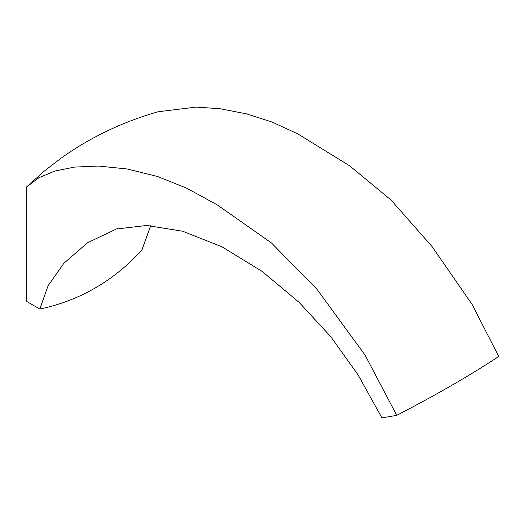 <?xml version="1.0" encoding="UTF-8"?>
<svg xmlns="http://www.w3.org/2000/svg" width="525" height="525" viewBox="0 0 525 525"><rect width="100%" height="100%" fill="white"/><g stroke="black" fill="none" stroke-linecap="round" stroke-linejoin="round"><path stroke-width="0.79" d="M26.749 186.788L44.107 171.216L60.532 158.543C89.9 137.517 122.456 121.918 158.196 111.753L195.923 107.107L219.975 108.695L246.448 113.853L272.121 122.069L297.76 133.875L349.486 165.71L390.948 199.927L431.957 246.415L472.119 304.461L498.75 356.468A360.603 61.458 157 0 1 396.756 415.354L364.96 354.946L317.021 289.341L271.517 242.996L217.357 204.934L186.578 188.134L157.657 176.551L127.201 168.978L98.543 166.058L74.563 167.094L54.705 171.078L38.811 177.778L26.25 187.281L26.25 301.206L39.854 309.054C79.518 300.668 113.518 281.039 141.848 250.169L150.708 225.645M39.854 309.054L48.156 285.593L63.879 263.274L87.491 242.799L116.458 228.972L146.836 225.468L182.648 231.23L221.95 246.776L262.073 271.373L299.125 302.361L330.868 336.814L358.05 374.817L381.924 417.893L396.756 415.354M117.895 228.578L116.465 228.992"/></g></svg>
